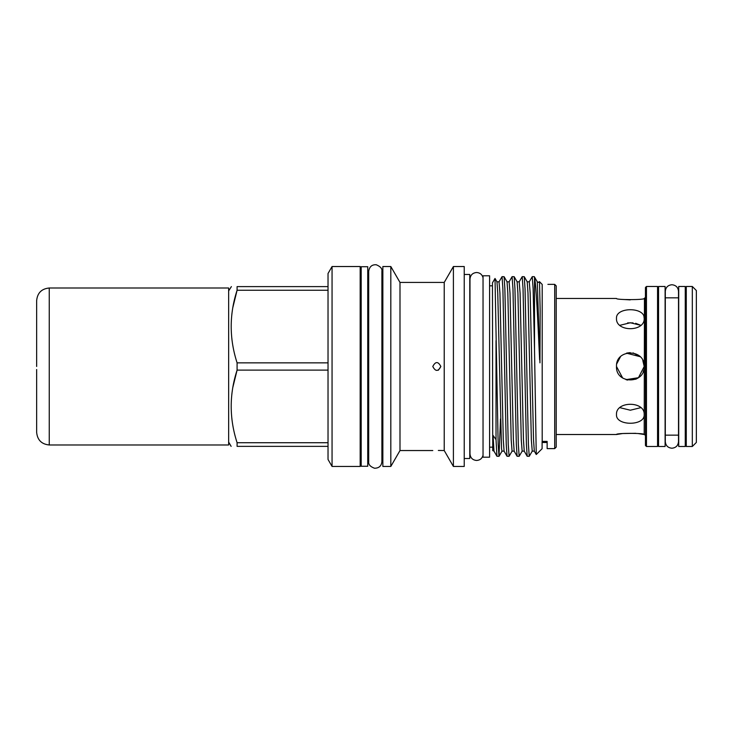 <?xml version="1.0" encoding="UTF-8"?>
<svg xmlns="http://www.w3.org/2000/svg" width="733" height="733" viewBox="0 0 733 733"><rect width="100%" height="100%" fill="white"/><g stroke="black" fill="none" stroke-linecap="round" stroke-linejoin="round"><path stroke-width="1.1" d="M665.106 366.482L665.106 446.489L658.555 446.489L658.555 286.484L665.106 286.484L665.106 366.482M685.263 366.482L685.263 446.489L678.712 446.489L678.712 286.484L685.263 286.484L685.263 366.482M367.737 366.482L367.737 466.261L361.186 466.261L361.186 266.711L367.737 266.711L367.737 366.482M626 379.648L638.47 377.706L644.197 366.482C645.049 348.606 615.619 348.606 616.48 366.482C615.61 384.349 645.031 384.385 644.197 366.482L642.804 360.444M626.486 353.169L640.129 356.687L633.092 352.903M630.252 352.628L626.999 353.031M620.448 356.779L616.728 363.852M645.452 445.481L645.452 287.492L646.46 286.484L646.46 446.489L645.452 445.481M646.46 446.489L657.547 446.489L657.547 286.484L646.46 286.484M692.318 446.489L692.318 286.484L686.271 286.484L686.271 446.489L692.318 446.489L696.35 442.457L696.35 290.515L692.318 286.484M49.248 444.977L49.248 287.996L228.65 287.996L228.65 444.977L49.248 444.977C41.598 444.225 37.401 440.029 36.65 432.378L36.65 369.505M232.856 387.281L237.089 370.119L237.089 362.853L328.027 362.853M328.027 446.36L237.089 446.36C229.237 446.36 229.237 446.36 237.089 446.36C229.237 446.36 229.237 446.36 237.089 446.36L237.089 442.723L328.027 442.723M328.027 370.119L237.089 370.119C229.237 394.253 229.237 418.461 237.089 442.723M554.698 284.349L556.21 285.861L556.21 447.112L554.698 448.623L554.698 284.349L547.899 284.349M542.2 284.441L539.506 281.664L538.443 282.397L539.47 281.628L542.2 284.441L542.2 441.413L547.139 441.413L547.139 448.623L554.698 448.623M464.236 274.472L469.78 274.472L469.78 458.501L464.236 458.501M453.406 366.482L453.406 466.445L464.236 466.445L464.236 266.528L453.406 266.528L453.406 366.482M390.817 466.445L382.855 466.445L382.855 266.528L390.817 266.528L390.817 466.445L399.998 450.538L399.998 282.434L444.225 282.434L444.225 450.538L453.406 466.445M332.058 366.482L332.058 466.445L360.178 466.445L360.178 266.528L332.058 266.528L332.058 366.482M332.058 266.528L328.027 273.51L328.027 459.463L332.058 466.445M547.139 441.413L547.139 442.494L542.099 442.494L542.099 441.477L542.099 448.724L536.254 454.515L534.513 349.522L533.12 288.692L532.231 276.707L529.272 281.82L530.17 293.127L533.532 439.846L534.311 451.143L536.254 454.515M539.47 281.628L538.443 282.397L537.28 281.82L539.955 362.853L540.157 310.975L539.506 281.664M522.208 276.662L524.251 276.707L525.03 288.692L528.392 444.28L529.235 456.311L527.192 456.265L526.404 444.28L523.041 288.692L522.208 276.662L519.193 281.82L520.091 293.127L523.454 439.846L524.232 451.143L527.192 456.265M529.235 456.311L532.24 451.143L534.311 451.143M492.723 450.593L492.457 282.837L495.013 278.448L498.156 444.28L498.999 456.311L496.956 456.265L496.021 439.589L493.071 435.429L492.723 450.593L493.996 451.143L496.956 456.265M498.999 456.311L500.511 418.891M496.021 340.607L496.021 439.589M502.05 276.662L504.093 276.707L504.872 288.692L508.235 444.28L509.078 456.311L507.034 456.265L506.246 444.28L502.884 288.692L502.05 276.662L499.036 281.82L499.933 293.127L503.296 439.846L504.075 451.143L507.034 456.265M509.078 456.311L512.083 451.143L514.154 451.143L517.113 456.265L516.325 444.28L512.963 288.692L512.074 276.707L509.114 281.82L510.012 293.127L513.375 439.846L514.154 451.143M512.129 276.662L514.172 276.707L514.951 288.692L518.313 444.28L519.156 456.311L517.113 456.265M519.156 456.311L522.162 451.143L524.232 451.143M444.225 450.538L438.343 450.456M432.791 366.482C435.475 371.686 438.169 371.686 440.854 366.482C438.169 361.287 435.484 361.287 432.791 366.482M489.589 366.482L489.589 457.19L483.038 457.19L483.038 275.782L489.589 275.782L489.589 366.482M644.197 414.594C645.049 400.859 615.619 400.859 616.48 414.594C615.61 426.13 645.031 426.157 644.197 414.594L644.188 414.887M635.648 323.299L640.734 325.296L630.343 322.758L619.935 325.296M644.197 318.379C645.049 306.834 615.619 306.834 616.48 318.379C615.61 332.104 645.031 332.131 644.197 318.379L643.95 316.601M627.613 322.886L633.046 322.886M638.022 433.533L644.197 434.513C645.049 432.974 615.619 432.974 616.48 434.513L622.665 433.533L635.722 433.304M630.252 299.879L622.564 299.43M643.629 370.385L643.153 371.759M638.022 378.017L635.621 379.291M627.64 380.079L626.477 379.795M622.619 377.999L620.42 376.166M619.935 407.676L630.334 410.214L640.743 407.676M440.854 366.482L438.371 370.211M556.21 298.459L616.48 298.459C615.61 299.999 645.031 300.008 644.197 298.459L645.452 297.451M616.48 366.482L622.674 378.036M532.286 276.662L534.275 276.662L534.513 277.578L534.513 349.522M534.513 277.578C536.125 284.257 537.839 319.954 539.625 359.747M328.027 290.25L237.089 290.25C229.237 314.384 229.237 338.582 237.089 362.853M232.828 307.548L237.089 290.25L237.089 286.612C229.237 286.612 229.237 286.612 237.089 286.612C229.237 286.612 229.237 286.612 237.089 286.612L328.027 286.612M231.381 286.612L228.65 290.9M49.248 287.996C41.598 288.747 37.401 292.943 36.65 300.594L36.65 366.482M644.197 434.513L644.444 298.459M495.013 278.448L496.965 281.82L497.753 293.127L501.537 448.578L502.004 451.143L504.075 451.143M504.093 276.707L507.044 281.82L507.832 293.127L511.185 439.846L512.083 451.143M514.172 276.707L517.122 281.82L517.91 293.127L521.264 439.846L522.162 451.143M524.251 276.707L527.201 281.82L527.989 293.127L531.343 439.846L532.24 451.143M493.071 435.429L493.996 451.143M539.433 281.784L539.625 282.498M665.307 441.623L665.307 291.349C665.701 287.336 667.9 285.137 671.914 284.752C675.918 285.137 678.117 287.336 678.511 291.349L678.511 441.623C678.117 445.637 675.918 447.836 671.914 448.22C667.9 447.836 665.701 445.637 665.307 441.623L665.307 435.145M483.038 455.275C482.103 458.51 479.95 460.251 476.587 460.471C472.574 460.077 470.375 457.878 469.981 453.864L469.981 279.108C470.375 275.095 472.574 272.896 476.587 272.502C479.95 272.722 482.103 274.463 483.038 277.697M658.555 297.827L657.547 296.819M685.263 297.827L686.271 296.819M678.712 435.145L665.106 435.145M381.893 366.482L381.893 461.68C381.417 466.032 378.952 468.213 374.49 468.231C370.247 466.655 368.314 464.475 368.69 461.68L368.69 271.292C369.432 266.656 371.97 264.476 376.295 264.769C380.473 266.51 382.333 268.681 381.893 271.292L381.893 366.482M228.65 442.072L231.124 446.36M489.589 447.167L492.457 447.167M399.998 450.538L432.791 450.538M381.893 455.101L382.855 455.101M360.178 455.101L361.186 455.101M367.737 455.101L368.69 455.101M616.48 434.513L556.21 434.513M360.178 277.871L361.186 277.871M367.737 277.871L368.69 277.871M381.893 277.871L382.855 277.871M399.998 282.434L390.817 266.528M444.225 282.434L453.406 266.528M489.589 285.806L492.457 285.806M499.054 456.265L502.004 451.143M534.33 276.707L537.28 281.82M496.965 281.82L499.036 281.82M507.044 281.82L509.114 281.82M517.122 281.82L519.193 281.82M527.201 281.82L529.272 281.82M678.712 297.827L665.106 297.827M685.263 435.145L686.271 436.153M658.555 435.145L657.547 436.153M644.444 434.513L645.452 435.521"/></g></svg>
